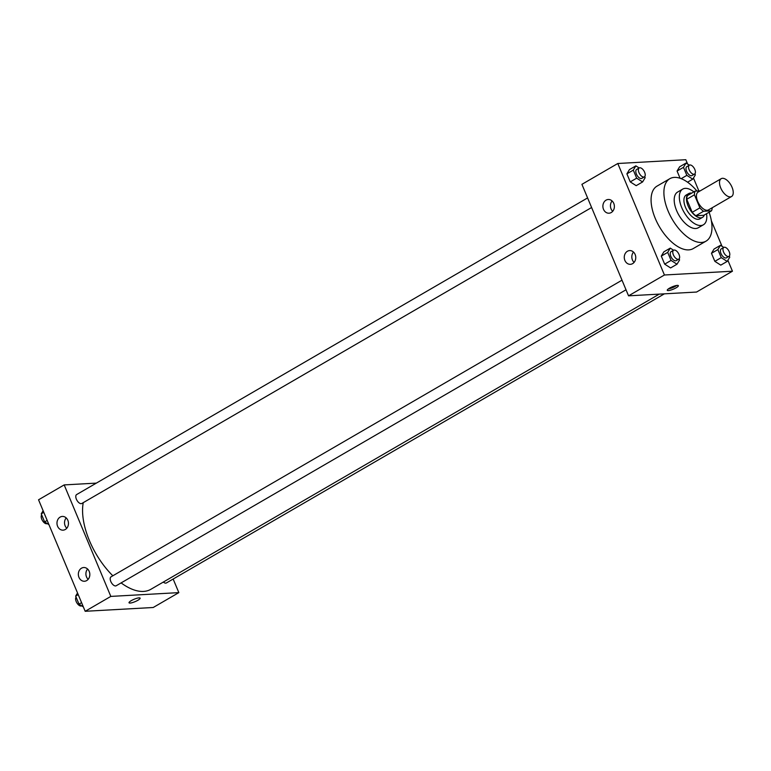 <?xml version="1.0" encoding="UTF-8"?>
<svg xmlns="http://www.w3.org/2000/svg" width="771" height="771" viewBox="0 0 771 771"><rect width="100%" height="100%" fill="white"/><g stroke="black" fill="none" stroke-linecap="round" stroke-linejoin="round"><path stroke-width="1.16" d="M730.262 196.884A10.312 5.224 -120.1 0 1 721.242 189.078A10.312 5.224 -120.1 0 1 721.203 178.679A10.312 5.224 -120.1 0 1 730.898 184.973A10.312 5.224 -120.1 0 1 731.554 196.518A10.312 5.224 -120.1 0 1 730.262 196.884M731.554 196.518L708.491 209.905A10.312 5.224 -120.1 0 1 707.2 210.281A10.312 5.224 -120.1 0 1 698.179 202.474A10.312 5.224 -120.1 0 1 698.131 192.066L721.203 178.679M700.222 190.861L695.124 191.141A13.309 6.746 -120.1 0 0 694.449 194.812L699.895 207.852A13.309 6.746 -120.1 0 0 703.547 211.273L711.498 210.83A13.309 6.746 -120.1 0 0 712.182 207.765M694.449 194.812L686.759 199.275L692.213 212.314L699.895 207.852M703.547 211.273L695.856 215.735L703.807 215.292L711.498 210.83M695.856 215.735A13.309 6.746 -120.1 0 1 692.213 212.314M686.759 199.275A13.309 6.746 -120.1 0 1 687.433 195.612L695.124 191.141M691.674 193.145A13.753 6.968 59.9 0 0 688.725 193.56A13.753 6.968 59.9 0 0 688.069 205.876A13.753 6.968 59.9 0 0 702.526 217.345A13.753 6.968 59.9 0 0 704.347 214.984M702.526 217.345L699.962 218.829A13.753 6.968 -120.1 0 1 698.247 219.33A13.753 6.968 -120.1 0 1 685.506 207.36A13.753 6.968 -120.1 0 1 686.161 195.053L688.725 193.56M693.871 191.873A20.624 10.447 59.9 0 0 682.701 189.107A20.624 10.447 59.9 0 0 681.728 207.572A20.624 10.447 59.9 0 0 703.422 224.775A20.624 10.447 59.9 0 0 706.544 213.712M682.701 189.107L677.584 192.075A20.624 10.447 59.9 0 0 676.601 210.55A20.624 10.447 59.9 0 0 698.295 227.753L703.422 224.775M696.965 191.044A36.092 18.292 59.9 0 0 669.816 178.699A36.092 18.292 59.9 0 0 668.1 211.023A36.092 18.292 59.9 0 0 706.063 241.13A36.092 18.292 59.9 0 0 709.089 212.227M706.063 241.13L693.245 248.57A36.092 18.292 -120.1 0 1 688.725 249.881A36.092 18.292 -120.1 0 1 655.283 218.463A36.092 18.292 -120.1 0 1 656.998 186.139L669.816 178.699M687.636 164.078L685.814 159.713L617.793 163.5L664.429 274.996L732.45 271.209L727.872 260.28M722.042 246.334L711.392 220.863M698.873 190.938L693.466 178.014M673.584 250.228L670.278 248.117L663.87 251.838L661.296 256.097L664.669 264.145L670.597 267.932L677.005 264.212L679.579 259.952L679.126 258.863M639.178 167.972L635.863 165.861L629.454 169.581L626.89 173.841L630.254 181.889L636.191 185.666L642.6 181.946L645.163 177.687L644.71 176.607M689.361 165.177L686.045 163.066L679.637 166.787L677.073 171.046L680.099 178.274L677.073 171.046L683.482 167.326L686.845 175.374L692.782 179.151L695.346 174.892L694.893 173.812M728.981 256.338L726.417 257.832A5.156 2.612 -120.1 0 1 725.771 258.015A5.156 2.612 -120.1 0 1 721.261 254.112A5.156 2.612 -120.1 0 1 721.232 248.908L723.796 247.424A5.156 2.612 -120.1 0 1 728.643 250.565A5.156 2.612 -120.1 0 1 728.981 256.338A5.156 2.612 -120.1 0 1 728.335 256.531A5.156 2.612 -120.1 0 1 723.824 252.618A5.156 2.612 -120.1 0 1 723.796 247.424L720.461 245.323L714.052 249.043L711.479 253.302L714.852 261.35L720.779 265.137L727.188 261.417L729.761 257.157L729.308 256.068M664.429 274.996L628.548 295.833L581.912 184.336L617.793 163.5M628.548 295.833L696.57 292.045L732.45 271.209M669.507 288.171A6.014 1.291 -22.7 0 1 675.097 285.81A6.014 1.291 -22.7 0 1 678.364 285.665A6.014 1.291 -22.7 0 1 673.305 289.183A6.014 1.291 -22.7 0 1 667.262 290.31A6.014 1.291 -22.7 0 1 669.507 288.171M668.284 288.961A6.014 1.291 157.3 0 0 676.687 285.443M603.51 209.326A6.872 5.744 86.8 0 1 608.252 199.487A6.872 5.744 86.8 0 1 614.371 206.03A6.872 5.744 86.8 0 1 609.023 213.21A6.872 5.744 86.8 0 1 603.51 209.326M624.886 260.425A6.872 5.744 86.8 0 1 629.628 250.585A6.872 5.744 86.8 0 1 635.747 257.129A6.872 5.744 86.8 0 1 630.399 264.318A6.872 5.744 86.8 0 1 624.886 260.425M612.126 200.971A6.872 5.744 -93.2 0 0 611.066 208.902A6.872 5.744 -93.2 0 0 612.704 211.302M633.502 252.078A6.872 5.744 -93.2 0 0 632.442 260A6.872 5.744 -93.2 0 0 634.08 262.4M659.292 294.117L150.856 589.304A58.442 29.616 -120.1 0 1 143.531 591.415A58.442 29.616 -120.1 0 1 121.114 582.905M112.836 575.783A58.442 29.616 -120.1 0 1 83.249 502.644M163.346 582.047A5.156 2.612 59.9 0 0 166.391 582.953L664.39 293.838M591.608 207.515L81.803 503.492A5.156 2.612 -120.1 0 1 81.157 503.675A5.156 2.612 -120.1 0 1 76.647 499.772A5.156 2.612 -120.1 0 1 76.628 494.568L587.589 197.925M626.013 289.78L116.209 585.748A5.156 2.612 -120.1 0 1 115.563 585.941A5.156 2.612 -120.1 0 1 111.053 582.028A5.156 2.612 -120.1 0 1 111.034 576.833L622.004 280.181M110.822 596.407L64.176 484.911L38.55 499.791L85.186 611.287L110.822 596.407L178.843 592.62L173.157 579.031M96.356 483.118L64.176 484.911M60.128 517.1A6.872 5.744 86.8 0 1 62.335 516.425A6.872 5.744 86.8 0 1 68.446 522.969A6.872 5.744 86.8 0 1 63.097 530.159A6.872 5.744 86.8 0 1 57.594 526.265A6.872 5.744 86.8 0 1 60.128 517.1M86.68 580.582A6.872 5.744 86.8 0 1 84.473 581.257A6.872 5.744 86.8 0 1 78.97 577.373A6.872 5.744 86.8 0 1 83.711 567.523A6.872 5.744 86.8 0 1 89.629 572.708A6.872 5.744 86.8 0 1 86.68 580.582M85.186 611.287L153.207 607.5L178.843 592.62M66.21 517.919A6.872 5.744 -93.2 0 0 65.149 525.841A6.872 5.744 -93.2 0 0 66.778 528.241M87.586 569.017A6.872 5.744 -93.2 0 0 86.525 576.949A6.872 5.744 -93.2 0 0 88.154 579.339M129.027 602.787A6.014 1.291 157.3 0 0 130.087 603.067A6.014 1.291 -22.7 0 1 129.027 602.787A6.014 1.291 -22.7 0 1 134.077 599.269A6.014 1.291 -22.7 0 1 140.129 598.142A6.014 1.291 -22.7 0 1 136.554 600.985A6.014 1.291 -22.7 0 1 130.097 603.067A6.014 1.291 157.3 0 0 136.554 600.985A6.014 1.291 157.3 0 0 140.129 598.142M77.534 592.986L75.654 596.108L79.018 604.146L83.364 606.922M75.654 596.108L78.218 594.614M79.018 604.146L81.581 602.662M81.639 605.823L81.61 605.842A5.156 2.612 -120.1 0 1 80.965 606.025A5.156 2.612 -120.1 0 1 76.647 602.488A5.156 2.612 -120.1 0 1 76.107 597.188M43.128 510.72L41.239 513.843L44.612 521.89L48.958 524.665M41.239 513.843L43.802 512.358M44.612 521.89L47.176 520.406M47.204 523.576L47.224 523.567A5.156 2.612 -120.1 0 1 46.559 523.76A5.156 2.612 -120.1 0 1 42.241 520.223A5.156 2.612 -120.1 0 1 41.692 514.932M720.461 245.323L717.888 249.582L721.261 257.63L727.188 261.417M714.052 249.043L711.479 253.302L717.888 249.582M711.479 253.302L714.852 261.35L721.261 257.63M714.852 261.35L720.779 265.137M686.045 163.066L683.482 167.326M694.565 174.082L692.001 175.566A5.156 2.612 -120.1 0 1 691.356 175.759A5.156 2.612 -120.1 0 1 686.845 171.846A5.156 2.612 -120.1 0 1 686.826 166.652L689.39 165.158A5.156 2.612 -120.1 0 1 694.237 168.309A5.156 2.612 -120.1 0 1 694.565 174.082A5.156 2.612 -120.1 0 1 693.919 174.265A5.156 2.612 -120.1 0 1 689.409 170.362A5.156 2.612 -120.1 0 1 689.39 165.158M679.637 166.787L677.073 171.046M681.169 178.66L686.845 175.374M687.549 182.197L692.782 179.151M670.278 248.117L667.705 252.377L671.069 260.425L677.005 264.212M678.788 259.133L676.234 260.627A5.156 2.612 -120.1 0 1 675.589 260.81A5.156 2.612 -120.1 0 1 671.078 256.907A5.156 2.612 -120.1 0 1 671.049 251.703L673.613 250.218A5.156 2.612 -120.1 0 1 678.461 253.36A5.156 2.612 -120.1 0 1 678.788 259.133A5.156 2.612 -120.1 0 1 678.143 259.326A5.156 2.612 -120.1 0 1 673.632 255.413A5.156 2.612 -120.1 0 1 673.613 250.218M663.87 251.838L661.296 256.097L667.705 252.377M661.296 256.097L664.669 264.145L671.069 260.425M664.669 264.145L670.597 267.932M635.863 165.861L633.299 170.121L636.663 178.168L642.6 181.946M644.383 176.877L641.819 178.361A5.156 2.612 -120.1 0 1 641.173 178.554A5.156 2.612 -120.1 0 1 636.663 174.641A5.156 2.612 -120.1 0 1 636.644 169.447L639.207 167.953A5.156 2.612 -120.1 0 1 644.055 171.104A5.156 2.612 -120.1 0 1 644.383 176.877A5.156 2.612 -120.1 0 1 643.737 177.06A5.156 2.612 -120.1 0 1 639.226 173.157A5.156 2.612 -120.1 0 1 639.207 167.953M629.454 169.581L626.89 173.841L633.299 170.121M626.89 173.841L630.254 181.889L636.663 178.168M630.254 181.889L636.191 185.666"/></g></svg>
